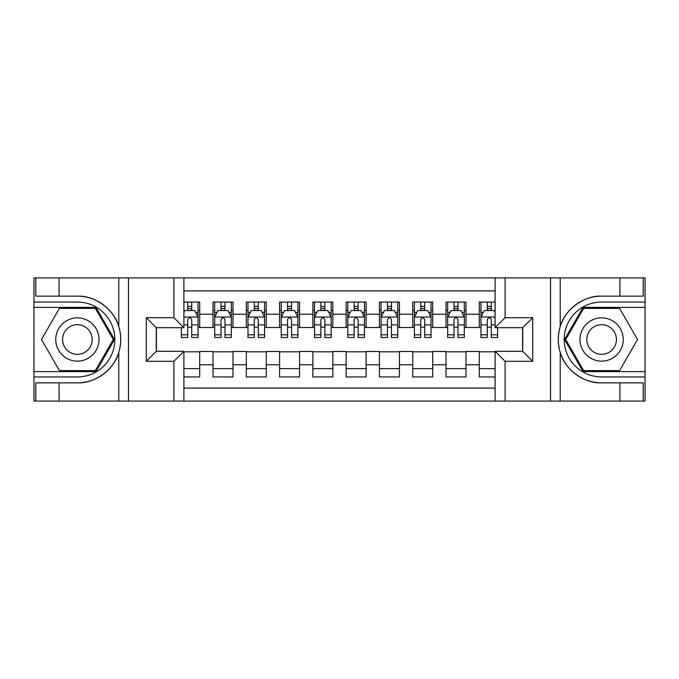 <?xml version="1.0" encoding="UTF-8"?>
<svg xmlns="http://www.w3.org/2000/svg" width="679" height="679" viewBox="0 0 679 679"><rect width="100%" height="100%" fill="white"/><g stroke="black" fill="none" stroke-linecap="round" stroke-linejoin="round"><path stroke-width="1.02" d="M183.899 401.077L495.101 401.077L495.101 351.315L522.728 351.315L522.728 327.685L495.101 327.685L495.101 277.923L183.899 277.923L183.899 327.685L156.272 327.685L156.272 351.315L183.899 351.315L183.899 401.077L59.081 401.077L59.081 382.854L77.389 382.854C94.882 383.737 114.428 369.351 118.783 352.376C121.32 343.803 121.32 335.214 118.783 326.624C114.428 309.649 94.882 295.263 77.389 296.146L59.081 296.146L59.081 277.923L33.95 277.923L33.95 371.617L95.934 371.617L114.471 339.5L95.934 307.383L33.95 307.383M495.101 302.053L479.298 302.053L479.298 314.207L465.981 314.207L465.981 327.516L479.298 327.516L479.298 314.207M465.981 314.207L465.981 302.053L446.01 302.053L446.01 314.207L432.693 314.207L432.693 327.516L446.01 327.516L446.01 314.207M432.693 314.207L432.693 302.053L412.722 302.053L412.722 314.207L399.413 314.207L399.413 327.516L412.722 327.516L412.722 314.207M399.413 314.207L399.413 302.053L379.442 302.053L379.442 314.207L366.125 314.207L366.125 327.516L379.442 327.516L379.442 314.207M366.125 314.207L366.125 302.053L346.154 302.053L346.154 314.207L332.846 314.207L332.846 327.516L346.154 327.516L346.154 314.207M332.846 314.207L332.846 302.053L312.875 302.053L312.875 314.207L299.558 314.207L299.558 327.516L312.875 327.516L312.875 314.207M299.558 314.207L299.558 302.053L279.587 302.053L279.587 314.207L266.278 314.207L266.278 327.516L279.587 327.516L279.587 314.207M266.278 314.207L266.278 302.053L246.307 302.053L246.307 314.207L232.99 314.207L232.99 327.516L246.307 327.516L246.307 314.207M232.99 314.207L232.99 302.053L213.019 302.053L213.019 327.516L199.702 327.516L199.702 302.053L183.899 302.053M183.899 376.947L199.702 376.947L199.702 351.484L213.019 351.484L213.019 376.947L232.99 376.947L232.99 351.484L246.307 351.484L246.307 364.793L232.99 364.793M246.307 364.793L246.307 376.947L266.278 376.947L266.278 351.484L279.587 351.484L279.587 364.793L266.278 364.793M279.587 364.793L279.587 376.947L299.558 376.947L299.558 351.484L312.875 351.484L312.875 364.793L299.558 364.793M312.875 364.793L312.875 376.947L332.846 376.947L332.846 351.484L346.154 351.484L346.154 364.793L332.846 364.793M346.154 364.793L346.154 376.947L366.125 376.947L366.125 351.484L379.442 351.484L379.442 364.793L366.125 364.793M379.442 364.793L379.442 376.947L399.413 376.947L399.413 351.484L412.722 351.484L412.722 364.793L399.413 364.793M412.722 364.793L412.722 376.947L432.693 376.947L432.693 351.484L446.01 351.484L446.01 364.793L432.693 364.793M446.01 364.793L446.01 376.947L465.981 376.947L465.981 351.484L479.298 351.484L479.298 364.793L465.981 364.793M495.101 290.909L183.899 290.909M183.899 388.091L495.101 388.091M479.298 364.793L479.298 376.947L495.101 376.947M156.433 327.685L156.433 351.315M522.567 351.315L522.567 327.685M187.727 310.379L191.716 310.379M198.039 310.379L199.702 310.379M187.727 327.185L191.716 327.185M198.039 327.185L199.702 327.185M183.899 351.815L199.702 351.815M183.899 368.621L199.702 368.621M213.019 327.185L214.683 327.185M221.006 327.185L225.004 327.185M231.327 327.185L232.99 327.185M213.019 310.379L214.683 310.379M221.006 310.379L225.004 310.379M231.327 310.379L232.99 310.379M213.019 351.815L232.99 351.815M213.019 368.621L232.99 368.621M246.307 351.815L266.278 351.815M246.307 368.621L266.278 368.621M246.307 310.379L247.971 310.379M254.294 310.379L258.283 310.379M264.606 310.379L266.278 310.379M246.307 327.185L247.971 327.185M254.294 327.185L258.283 327.185M264.606 327.185L266.278 327.185M279.587 351.815L299.558 351.815M279.587 368.621L299.558 368.621M279.587 310.379L281.25 310.379M287.573 310.379L291.571 310.379M297.894 310.379L299.558 310.379M279.587 327.185L281.25 327.185M287.573 327.185L291.571 327.185M297.894 327.185L299.558 327.185M312.875 351.815L332.846 351.815M312.875 368.621L332.846 368.621M312.875 310.379L314.538 310.379M320.861 310.379L324.859 310.379M331.182 310.379L332.846 310.379M312.875 327.185L314.538 327.185M320.861 327.185L324.859 327.185M331.182 327.185L332.846 327.185M346.154 351.815L366.125 351.815M346.154 368.621L366.125 368.621M346.154 310.379L347.818 310.379M354.141 310.379L358.139 310.379M364.462 310.379L366.125 310.379M346.154 327.185L347.818 327.185M354.141 327.185L358.139 327.185M364.462 327.185L366.125 327.185M379.442 351.815L399.413 351.815M379.442 368.621L399.413 368.621M379.442 310.379L381.106 310.379M387.429 310.379L391.427 310.379M397.75 310.379L399.413 310.379M379.442 327.185L381.106 327.185M387.429 327.185L391.427 327.185M397.75 327.185L399.413 327.185M412.722 351.815L432.693 351.815M412.722 368.621L432.693 368.621M412.722 310.379L414.394 310.379M420.717 310.379L424.706 310.379M431.029 310.379L432.693 310.379M412.722 327.185L414.394 327.185M420.717 327.185L424.706 327.185M431.029 327.185L432.693 327.185M446.01 351.815L465.981 351.815M446.01 368.621L465.981 368.621M446.01 310.379L447.673 310.379M453.996 310.379L457.994 310.379M464.317 310.379L465.981 310.379M446.01 327.185L447.673 327.185M453.996 327.185L457.994 327.185M464.317 327.185L465.981 327.185M479.298 351.815L495.101 351.815M479.298 368.621L495.101 368.621M479.298 310.379L480.961 310.379M487.284 310.379L491.273 310.379M479.298 327.185L480.961 327.185M487.284 327.185L491.273 327.185M191.716 306.382L187.727 306.382M181.403 334.789L181.403 337.505L187.727 337.505L187.727 334.789L181.403 334.789L181.403 327.685M195.628 312.374L198.039 312.374L198.039 337.505L191.716 337.505L191.716 319.699C190.392 317.135 189.059 317.135 187.727 319.699L187.727 334.789M198.039 312.374L198.039 302.053M198.039 317.203L194.712 310.541L184.73 310.541L183.899 312.204M187.727 310.541L187.727 302.053M191.716 302.053L191.716 310.541M88.202 320.76A21.635 21.635 0 0 0 58.649 328.678A21.635 21.635 0 0 0 66.567 358.24A21.635 21.635 0 0 0 96.121 350.322A21.635 21.635 0 0 0 88.202 320.76M84.79 326.675A14.811 14.811 0 0 0 64.556 332.09A14.811 14.811 0 0 0 69.979 352.325A14.811 14.811 0 0 0 90.214 346.91A14.811 14.811 0 0 0 84.79 326.675M95.357 370.624L59.421 370.624L41.453 339.5L59.421 308.376L95.357 308.376L113.325 339.5L95.357 370.624M612.433 320.76A21.635 21.635 0 0 0 582.879 328.678A21.635 21.635 0 0 0 590.798 358.24A21.635 21.635 0 0 0 620.351 350.322A21.635 21.635 0 0 0 612.433 320.76M609.021 326.675A14.811 14.811 0 0 0 588.786 332.09A14.811 14.811 0 0 0 594.21 352.325A14.811 14.811 0 0 0 614.444 346.91A14.811 14.811 0 0 0 609.021 326.675M619.579 370.624L583.643 370.624L565.675 339.5L583.643 308.376L619.579 308.376L637.547 339.5L619.579 370.624M173.909 401.077L173.909 361.304L146.282 361.304L146.282 317.696L173.909 317.696L173.909 277.923L128.475 277.923L128.475 401.077M118.783 326.624L118.783 277.923L59.081 277.923M59.081 401.077L33.95 401.077L33.95 371.617M33.95 376.947L77.389 376.947A37.447 37.447 0 0 0 114.827 339.5A37.447 37.447 0 0 0 77.389 302.053L33.95 302.053M77.389 382.854A43.354 43.354 0 0 0 120.735 339.5A43.354 43.354 0 0 0 77.389 296.146M118.783 277.923L128.475 277.923M173.909 277.923L183.899 277.923M59.081 382.854L35.783 382.854L35.783 401.077M59.081 296.146L35.783 296.146L35.783 277.923M173.909 361.304L183.899 351.315M146.282 361.304L156.272 351.315M146.282 317.696L156.272 327.685M173.909 317.696L183.899 327.685M495.101 277.923L619.919 277.923L619.919 296.146L601.611 296.146C584.118 295.263 564.572 309.649 560.217 326.624C557.68 335.197 557.68 343.786 560.217 352.376C564.572 369.351 584.118 383.737 601.611 382.854L619.919 382.854L619.919 401.077L645.05 401.077L645.05 307.383L583.066 307.383L564.529 339.5L583.066 371.617L645.05 371.617M505.091 277.923L505.091 317.696L532.718 317.696L532.718 361.304L505.091 361.304L505.091 401.077L550.525 401.077L550.525 277.923M560.217 352.376L560.217 401.077L619.919 401.077M619.919 277.923L645.05 277.923L645.05 307.383M645.05 302.053L601.611 302.053A37.447 37.447 0 0 0 564.173 339.5A37.447 37.447 0 0 0 601.611 376.947L645.05 376.947M601.611 296.146A43.354 43.354 0 0 0 558.265 339.5A43.354 43.354 0 0 0 601.611 382.854M560.217 401.077L550.525 401.077M505.091 401.077L495.101 401.077M619.919 296.146L643.217 296.146L643.217 277.923M619.919 382.854L643.217 382.854L643.217 401.077M505.091 317.696L495.101 327.685M532.718 317.696L522.728 327.685M532.718 361.304L522.728 351.315M505.091 361.304L495.101 351.315M225.004 306.382L221.006 306.382M231.327 334.789L225.004 334.789L225.004 337.505L231.327 337.505L231.327 317.203L228 310.541L218.01 310.541L214.683 317.203L214.683 337.505L221.006 337.505L221.006 334.789L214.683 334.789M214.683 317.203L214.683 302.053M231.327 317.203L231.327 302.053M221.006 310.541L221.006 302.053M225.004 302.053L225.004 310.541M225.004 334.789L225.004 319.699C223.671 317.135 222.339 317.135 221.006 319.699L221.006 334.789M258.283 306.382L254.294 306.382M264.606 334.789L258.283 334.789L258.283 337.505L264.606 337.505L264.606 317.203L261.279 310.541L251.298 310.541L247.971 317.203L247.971 337.505L254.294 337.505L254.294 334.789L247.971 334.789M247.971 317.203L247.971 302.053M264.606 317.203L264.606 302.053M254.294 310.541L254.294 302.053M258.283 302.053L258.283 310.541M258.283 334.789L258.283 319.699C256.959 317.135 255.627 317.135 254.294 319.699L254.294 334.789M291.571 306.382L287.573 306.382M297.894 334.789L291.571 334.789L291.571 337.505L297.894 337.505L297.894 317.203L294.567 310.541L284.577 310.541L281.25 317.203L281.25 337.505L287.573 337.505L287.573 334.789L281.25 334.789M281.25 317.203L281.25 302.053M297.894 317.203L297.894 302.053M287.573 310.541L287.573 302.053M291.571 302.053L291.571 310.541M291.571 334.789L291.571 319.699C290.239 317.135 288.906 317.135 287.573 319.699L287.573 334.789M324.859 306.382L320.861 306.382M331.182 334.789L324.859 334.789L324.859 337.505L331.182 337.505L331.182 317.203L327.847 310.541L317.865 310.541L314.538 317.203L314.538 337.505L320.861 337.505L320.861 334.789L314.538 334.789M314.538 317.203L314.538 302.053M331.182 317.203L331.182 302.053M320.861 310.541L320.861 302.053M324.859 302.053L324.859 310.541M324.859 334.789L324.859 319.699C323.527 317.135 322.194 317.135 320.861 319.699L320.861 334.789M358.139 306.382L354.141 306.382M364.462 334.789L358.139 334.789L358.139 337.505L364.462 337.505L364.462 317.203L361.135 310.541L351.153 310.541L347.818 317.203L347.818 337.505L354.141 337.505L354.141 334.789L347.818 334.789M347.818 317.203L347.818 302.053M364.462 317.203L364.462 302.053M354.141 310.541L354.141 302.053M358.139 302.053L358.139 310.541M358.139 334.789L358.139 319.699C356.806 317.135 355.482 317.135 354.141 319.699L354.141 334.789M391.427 306.382L387.429 306.382M397.75 334.789L391.427 334.789L391.427 337.505L397.75 337.505L397.75 317.203L394.423 310.541L384.433 310.541L381.106 317.203L381.106 337.505L387.429 337.505L387.429 334.789L381.106 334.789M381.106 317.203L381.106 302.053M397.75 317.203L397.75 302.053M387.429 310.541L387.429 302.053M391.427 302.053L391.427 310.541M391.427 334.789L391.427 319.699C390.094 317.135 388.761 317.135 387.429 319.699L387.429 334.789M424.706 306.382L420.717 306.382M431.029 334.789L424.706 334.789L424.706 337.505L431.029 337.505L431.029 317.203L427.702 310.541L417.721 310.541L414.394 317.203L414.394 337.505L420.717 337.505L420.717 334.789L414.394 334.789M414.394 317.203L414.394 302.053M431.029 317.203L431.029 302.053M420.717 310.541L420.717 302.053M424.706 302.053L424.706 310.541M424.706 334.789L424.706 319.699C423.382 317.135 422.049 317.135 420.717 319.699L420.717 334.789M457.994 306.382L453.996 306.382M464.317 334.789L457.994 334.789L457.994 337.505L464.317 337.505L464.317 317.203L460.99 310.541L451 310.541L447.673 317.203L447.673 337.505L453.996 337.505L453.996 334.789L447.673 334.789M447.673 317.203L447.673 302.053M464.317 317.203L464.317 302.053M453.996 310.541L453.996 302.053M457.994 302.053L457.994 310.541M457.994 334.789L457.994 319.699C456.661 317.135 455.329 317.135 453.996 319.699L453.996 334.789M491.273 306.382L487.284 306.382M495.101 312.204L494.27 310.541L484.288 310.541L480.961 317.203L480.961 337.505L487.284 337.505L487.284 334.789L480.961 334.789M480.961 317.203L480.961 302.053M497.597 327.685L497.597 337.505L491.273 337.505L491.273 319.699C489.949 317.135 488.617 317.135 487.284 319.699L487.284 334.789M487.284 310.541L487.284 302.053M491.273 302.053L491.273 310.541M213.019 364.793L199.702 364.793M213.019 314.207L199.702 314.207M197.962 317.034L183.899 317.034M198.039 334.789L191.716 334.789M187.727 324.91L183.899 324.91M198.039 324.91L191.716 324.91M191.716 308.504L187.727 308.504M118.783 401.077L118.783 352.376M560.217 277.923L560.217 326.624M231.242 317.034L214.768 317.034M214.683 312.374L217.093 312.374M228.916 312.374L231.327 312.374M221.006 324.91L214.683 324.91M231.327 324.91L225.004 324.91M225.004 308.504L221.006 308.504M264.53 317.034L248.047 317.034M247.971 312.374L250.381 312.374M262.196 312.374L264.606 312.374M254.294 324.91L247.971 324.91M264.606 324.91L258.283 324.91M258.283 308.504L254.294 308.504M297.809 317.034L281.335 317.034M281.25 312.374L283.669 312.374M295.484 312.374L297.894 312.374M287.573 324.91L281.25 324.91M297.894 324.91L291.571 324.91M291.571 308.504L287.573 308.504M331.097 317.034L314.623 317.034M314.538 312.374L316.949 312.374M328.763 312.374L331.182 312.374M320.861 324.91L314.538 324.91M331.182 324.91L324.859 324.91M324.859 308.504L320.861 308.504M364.377 317.034L347.903 317.034M347.818 312.374L350.237 312.374M362.051 312.374L364.462 312.374M354.141 324.91L347.818 324.91M364.462 324.91L358.139 324.91M358.139 308.504L354.141 308.504M397.665 317.034L381.191 317.034M381.106 312.374L383.516 312.374M395.331 312.374L397.75 312.374M387.429 324.91L381.106 324.91M397.75 324.91L391.427 324.91M391.427 308.504L387.429 308.504M430.953 317.034L414.47 317.034M414.394 312.374L416.804 312.374M428.619 312.374L431.029 312.374M420.717 324.91L414.394 324.91M431.029 324.91L424.706 324.91M424.706 308.504L420.717 308.504M464.232 317.034L447.758 317.034M447.673 312.374L450.084 312.374M461.907 312.374L464.317 312.374M453.996 324.91L447.673 324.91M464.317 324.91L457.994 324.91M457.994 308.504L453.996 308.504M495.101 317.034L481.038 317.034M480.961 312.374L483.372 312.374M497.597 334.789L491.273 334.789M487.284 324.91L480.961 324.91M495.101 324.91L491.273 324.91M491.273 308.504L487.284 308.504"/></g></svg>
